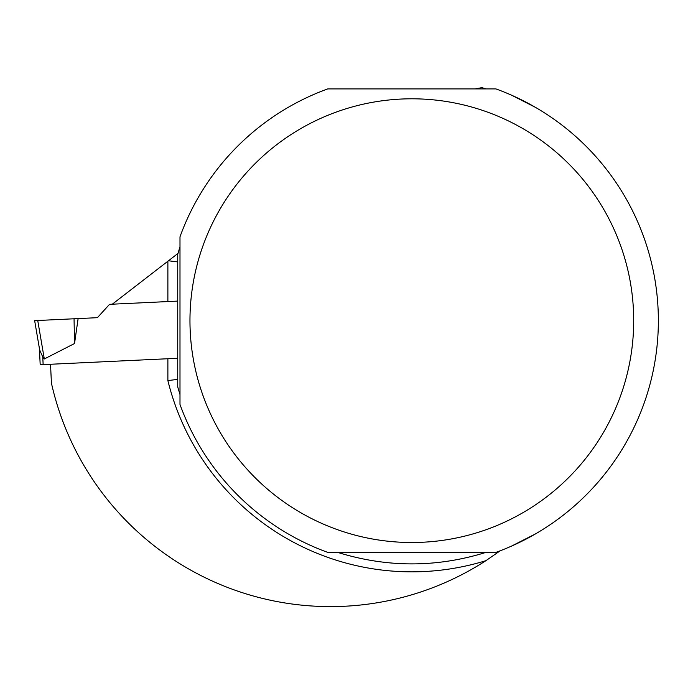 <?xml version="1.0" encoding="UTF-8"?>
<svg xmlns="http://www.w3.org/2000/svg" width="693" height="693" viewBox="0 0 693 693"><rect width="100%" height="100%" fill="white"/><g stroke="black" fill="none" stroke-linecap="round" stroke-linejoin="round"><path stroke-width="1.04" d="M475.026 88.912L481.93 87.639L486.018 88.912M39.423 348.553L40.185 364.761L50.528 364.267L51.421 383.108A285.966 285.966 0 0 0 485.914 560.672L500.242 550.762M179.989 394.499L177.737 387.015L177.737 254.27L179.989 246.786M177.737 301.1L112.292 304.192L168.468 260.776L177.737 261.911M50.528 364.267L177.737 358.272L167.879 358.74L167.879 380.578L177.737 379.374M486.018 552.373C436.555 567.732 387.101 567.732 337.638 552.373M535.498 533.896L511.573 546.084A246.517 246.517 0 0 1 495.937 552.373A246.517 246.517 0 0 0 495.937 88.912L327.72 88.912A246.517 246.517 0 0 0 179.989 236.824A246.517 246.517 0 0 1 327.72 88.912M535.498 107.38L511.573 95.192A246.517 246.517 0 0 0 495.937 88.912M179.989 404.452A246.517 246.517 0 0 0 327.72 552.373A246.517 246.517 0 0 1 179.989 404.452L179.989 236.824M203.179 245.209A221.873 221.873 0 0 0 373.536 539.18A221.873 221.873 0 0 0 633.697 320.642A221.873 221.873 0 0 0 203.179 245.209M327.72 552.373L495.937 552.373M177.98 253.421L168.468 260.776M112.292 304.192L109.555 304.322L97.392 317.68L78.118 318.589L74.532 343.52L44.309 358.965L42.784 357.103L39.64 349.835L34.65 320.642L37.734 320.495L44.309 358.965M74.532 343.52L74.047 318.78L78.118 318.589M37.734 320.495L74.047 318.78M167.879 301.568L167.879 261.226M167.879 380.578A251.204 251.204 0 0 0 485.914 560.672M43.139 364.622L42.784 357.103"/></g></svg>
